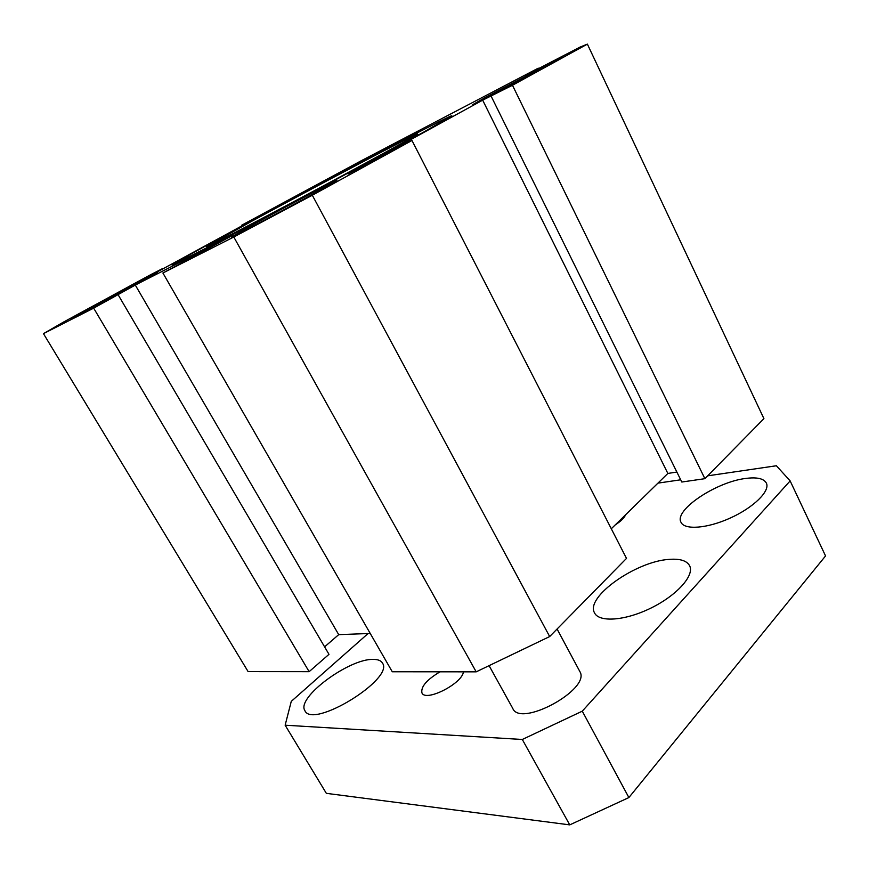 <?xml version="1.0" encoding="UTF-8"?>
<svg xmlns="http://www.w3.org/2000/svg" width="869" height="869" viewBox="0 0 869 869"><rect width="100%" height="100%" fill="white"/><g stroke="black" fill="none" stroke-linecap="round" stroke-linejoin="round"><path stroke-width="1.3" d="M251.032 221.638L206.561 246.666C205.073 248.252 252.499 223.724 311.45 192.245C370.39 160.776 418.423 134.337 417.554 134.011C418.652 132.11 314.154 187.215 251.032 221.638M233.033 230.915C316.023 185.684 452.021 113.948 451.902 115.773L422.953 132.501L311.2 192.994L221.747 240.278L172.138 265.154C174.875 262.938 195.177 251.532 233.033 230.915M312.308 195.243L233.794 236.998L162.905 272.996L232.392 235.51L135.292 285.065L93.667 308.147L43.45 333.642L63.437 322.117L150.554 274.745L162.644 268.543L145.416 277.906L160.265 270.292L285.401 202.205L241.734 225.18L361.776 160.472L538.269 68.162L525.104 75.56L580.003 47.111L587.379 44.123L512.471 85.271L482.675 100.163L348.045 173.985L411.971 140.485L312.308 195.243L549.675 636.553L626.506 558.398L411.971 140.485M484.869 97.752L562.96 56.702C565.317 56.311 469.314 107.311 472.823 104.595L484.869 97.752M93.819 305.931L157.365 272.399C160.081 271.715 67.586 321.345 70.476 318.999L93.819 305.931M253.509 224.376C285.651 206.746 338.226 179.101 336.868 180.6C340.061 180.1 227.352 240.333 231.404 236.955L253.509 224.376M308.777 189.029L368.977 157.267L308.777 189.029M611.298 528.765L667.848 473.442L676.875 472.052M482.675 100.163L667.848 473.442M491.181 96.274L681.796 482.023L704.889 478.678L763.916 418.63L587.379 44.123M512.471 85.271L704.889 478.678M241.734 225.18L242.071 225.777M43.45 333.642L248.121 671.607L309.136 671.672L328.982 654.335L118.151 294.797M93.667 308.147L309.136 671.672M324.593 646.862L338.714 634.642L370.237 633.458M135.292 285.065L338.714 634.642M162.905 272.996L392.267 671.759L476.19 671.846L549.675 636.553M233.794 236.998L476.19 671.846M463.449 671.835C462.221 683.729 425.321 702.358 421.921 692.832C420.781 686.684 426.831 679.667 440.072 671.802M625.571 514.806C624.344 517.87 620.911 521.226 615.274 524.876M669.119 559.386C680.058 558.528 686.912 560.69 689.682 565.871C694.592 575.571 676.766 595.493 650.805 608.137C624.898 620.911 598.817 622.595 594.45 612.732C585.271 596.992 636.075 561.287 669.119 559.386M579.666 671.183L579.884 671.607C591.192 689.193 520.151 728.048 512.71 708.3L489.084 665.654M368.065 633.534L291.267 701.381L285.141 725.202L522.302 739.476L582.273 711.168L790.138 480.905L776.386 465.751L707.681 475.832M680.699 479.797L657.942 483.131M745.667 478.45C756.997 476.962 763.905 478.537 766.415 483.186C770.271 491.094 753.575 507.539 730.308 518.022C707.094 528.613 684.294 530.199 680.948 522.193C674.007 510.103 716.165 481.926 745.667 478.45M373.246 659.408C378.004 659.365 381.089 660.614 382.501 663.134C394.428 678.993 312.264 729.525 304.845 710.56C296.155 697.579 349.349 658.42 373.246 659.408M285.141 725.202L326.342 793.343L569.749 824.877L522.302 739.476M582.273 711.168L628.884 797.557L569.749 824.877M790.138 480.905L825.55 555.932L628.884 797.557M206.583 246.698L207.213 247.828M417.554 134.011L418.141 135.162M579.884 671.607L557.083 629.026"/></g></svg>
